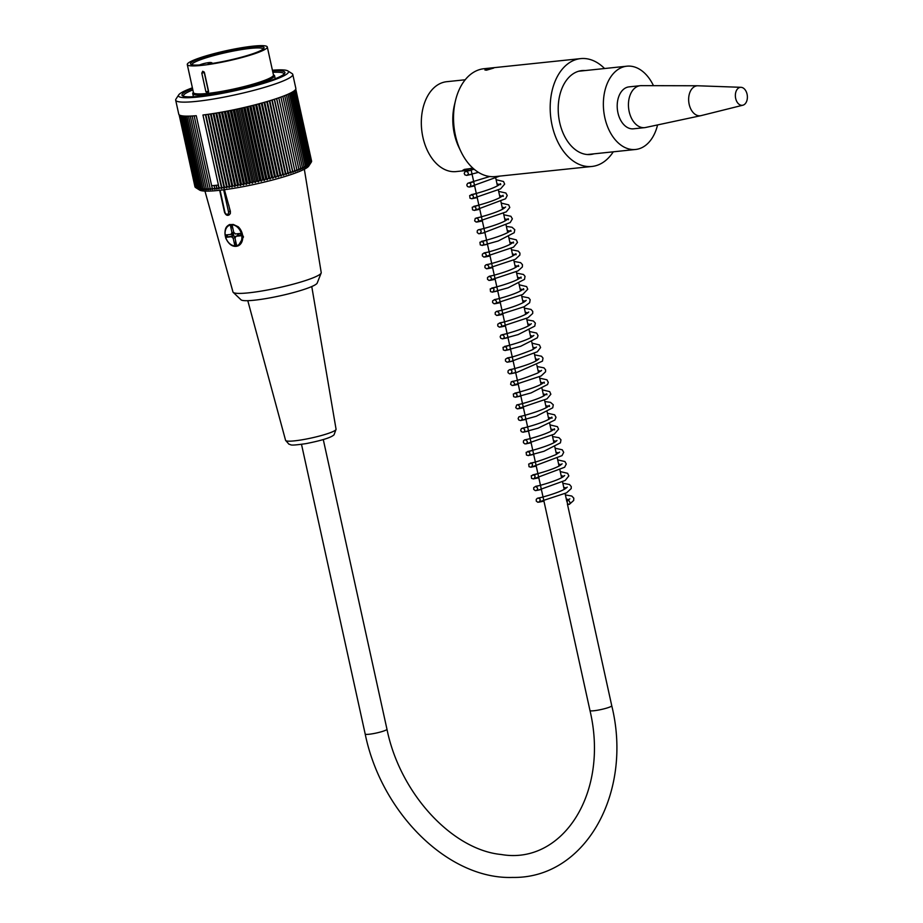 <?xml version="1.0" encoding="UTF-8"?>
<svg xmlns="http://www.w3.org/2000/svg" width="923" height="923" viewBox="0 0 923 923"><rect width="100%" height="100%" fill="white"/><g stroke="black" fill="none" stroke-linecap="round" stroke-linejoin="round"><path stroke-width="1.38" d="M657.568 124.928A41.87 27.678 -96 0 1 635.589 149.48A41.87 27.678 -96 0 1 604.173 114.221A41.87 27.678 -96 0 1 622.31 67.275A41.87 27.678 -96 0 1 626.879 66.191A41.87 27.678 -96 0 1 653.461 85.666M644.669 127.639L633.432 128.816A21.091 13.937 -96 0 1 617.602 111.048A21.091 13.937 -96 0 1 626.74 87.408A21.091 13.937 -96 0 1 629.036 86.866L640.285 85.689A21.091 13.937 84 0 0 629.174 111.614A21.091 13.937 84 0 0 644.669 127.639A21.091 13.937 84 0 0 645.639 127.478L700.926 115.663A15.056 9.957 84 0 0 701.145 115.606L742.865 105.21A9.034 5.976 84 0 0 747.318 95.704A9.034 5.976 84 0 0 740.996 87.316A9.034 5.976 84 0 0 735.677 98.449A9.034 5.976 84 0 0 742.865 105.21M273.393 74.671L274.062 75.098A41.87 5.284 167.6 0 1 274.546 75.674A41.87 5.284 167.6 0 1 234.777 89.819A41.87 5.284 167.6 0 1 192.757 93.661A41.87 5.284 167.6 0 1 192.942 92.935L193.369 92.265M207.871 93.361L205.91 91.792L201.802 73.125L202.737 71.233L204.502 72.836L208.61 91.515L207.617 93.419A40.97 5.169 167.6 0 1 193.438 92.588L187.288 64.575A40.97 5.169 167.6 0 1 209.936 54.757A40.97 5.169 167.6 0 1 253.133 46.15A40.97 5.169 167.6 0 1 267.301 46.981A40.97 5.169 167.6 0 1 228.408 60.826A40.97 5.169 167.6 0 1 187.288 64.575M203.914 71.74A1.811 1.2 -96 0 1 204.26 72.559L208.367 91.239A1.811 1.2 -96 0 1 207.617 93.419L207.617 93.419A40.97 5.169 167.6 0 0 250.814 84.801A40.97 5.169 167.6 0 0 273.462 74.994L267.301 46.981M199.553 64.968A37.658 4.753 167.6 0 1 190.946 64.379A37.658 4.753 167.6 0 1 226.273 51.134A37.658 4.753 167.6 0 1 263.897 48.342A37.658 4.753 167.6 0 1 208.09 64.068L209.533 63.537A5.723 0.727 -12.4 0 0 208.863 62.637A5.723 0.727 -12.4 0 0 200.983 64.425L199.553 64.968M263.147 49.115A36.447 4.592 -12.4 0 0 226.562 52.449A36.447 4.592 -12.4 0 0 191.949 64.76M192.849 89.912A51.515 6.496 -12.4 0 0 183.4 96.027A51.515 6.496 -12.4 0 0 183.492 96.246M284.042 74.14A51.515 6.496 -12.4 0 0 284.019 73.898A51.515 6.496 -12.4 0 0 272.873 72.317M287.826 70.909L292.083 73.586A59.949 7.557 167.6 0 1 292.776 74.417A59.949 7.557 167.6 0 1 259.617 88.781A59.949 7.557 167.6 0 1 196.414 101.38A59.949 7.557 167.6 0 1 175.682 100.169A59.949 7.557 167.6 0 1 175.947 99.119L178.693 94.907A56.326 7.107 -12.4 0 0 197.926 97.03A56.326 7.107 -12.4 0 0 260.424 84.305A56.326 7.107 -12.4 0 0 287.826 70.909A56.326 7.107 -12.4 0 0 272.423 70.229M218.359 185.038A59.949 7.557 167.6 0 1 214.897 185.431A59.949 7.557 167.6 0 1 211.655 185.742L212.186 188.119A226.55 224.727 163.6 0 0 214.932 189.296A224.093 1.973 -102.5 0 0 214.701 188.154A224.093 221.958 143.6 0 0 216.94 189.088A224.093 12.449 -102.8 0 0 216.801 187.934A224.093 221.128 128.2 0 0 219.016 188.869A226.55 23.133 -103.1 0 0 218.959 187.415L202.956 114.994A59.949 7.557 -12.4 0 0 264.659 102.234A59.949 7.557 -12.4 0 0 295.856 88.435L292.776 74.417M175.682 100.169L178.762 114.175A59.949 7.557 -12.4 0 0 196.253 115.698L211.655 185.742M212.186 188.119A226.55 10.938 78 0 0 212.602 189.492A225.316 223.251 8.7 0 1 210.109 188.419A225.316 22.556 78.3 0 0 210.606 189.63A225.316 222.374 26.4 0 1 208.113 188.546A225.316 34.163 78.7 0 0 208.713 189.734A225.316 220.897 38.4 0 1 206.233 188.627A225.316 45.677 79.1 0 0 206.96 189.803A225.316 218.797 46.5 0 1 204.491 188.673A225.316 57.064 79.5 0 0 205.321 189.826A225.316 216.109 52.1 0 1 202.887 188.684A225.316 68.29 79.9 0 0 203.821 189.815A225.316 212.832 56.1 0 1 201.41 188.65A225.316 79.343 80.3 0 0 202.46 189.757A225.316 208.967 59.2 0 1 200.083 188.569A225.316 90.166 80.8 0 0 201.237 189.665A225.316 204.525 61.6 0 1 198.895 188.454A225.316 100.745 81.2 0 0 200.153 189.527A225.316 199.53 63.6 0 1 197.868 188.292A225.316 111.048 81.7 0 0 199.23 189.365A225.316 193.98 65.2 0 1 196.98 188.107A225.316 121.051 82.2 0 0 198.445 189.146A225.316 187.9 66.5 0 1 196.253 187.865A225.316 130.72 82.8 0 0 197.81 188.903A225.316 181.312 67.7 0 1 195.688 187.6A225.316 140.031 83.4 0 0 196.126 187.877L199.61 190.069A56.326 7.107 167.6 0 0 255.509 184.127A56.326 7.107 167.6 0 0 308.755 166.071L311.316 162.125A225.316 180.343 -92.6 0 1 311.316 162.125A225.316 180.343 -92.6 0 1 309.955 164.19A225.316 132.035 -107.7 0 0 310.947 162.598A225.316 187.011 -91.5 0 1 309.505 164.675A225.316 122.424 -107.1 0 0 310.405 163.106A225.316 193.161 -90.2 0 1 308.905 165.194A225.316 112.468 -106.6 0 0 309.701 163.659A225.316 198.78 -88.6 0 1 308.155 165.736A225.316 102.199 -106.1 0 0 308.847 164.225A225.316 203.856 -86.7 0 1 307.244 166.302A225.316 91.654 -105.6 0 0 307.844 164.825A225.316 208.379 -84.4 0 1 306.194 166.901A225.316 80.866 -105.2 0 0 306.69 165.448A225.316 212.325 -81.4 0 1 304.994 167.513A225.316 69.848 -104.8 0 0 305.398 166.094A225.316 215.694 -77.5 0 1 303.667 168.159A225.316 58.634 -104.4 0 0 303.944 166.763A225.316 218.463 -72.2 0 1 302.19 168.817A225.316 47.269 -104 0 0 302.363 167.444A225.316 220.632 -64.5 0 1 300.586 169.497A225.316 35.766 -103.6 0 0 300.644 168.159A225.316 222.201 -53.2 0 1 298.844 170.19A225.316 24.171 -103.2 0 0 298.798 168.874A225.316 223.17 -36.4 0 1 296.987 170.893A225.316 12.518 -102.8 0 0 296.825 169.613A225.316 223.516 -14.1 0 1 295.014 171.62A225.316 0.819 -102.4 0 0 294.737 170.351A225.316 223.251 8.7 0 1 292.914 172.347A225.316 10.88 -102 0 1 292.533 171.113A225.316 222.374 26.4 0 1 290.722 173.086A225.316 22.556 -101.7 0 1 290.226 171.874A225.316 220.897 38.4 0 1 288.414 173.836A225.316 34.163 -101.3 0 1 287.803 172.647A225.316 218.797 46.5 0 1 286.015 174.585A225.316 45.677 -100.9 0 1 285.299 173.42A225.316 216.109 52.1 0 1 283.534 175.335A225.316 57.064 -100.5 0 1 282.703 174.193A225.316 212.832 56.1 0 1 280.961 176.097A225.316 68.29 -100.1 0 1 280.027 174.966A225.316 208.967 59.2 0 1 278.319 176.847A225.316 79.343 -99.7 0 1 277.281 175.739A225.316 204.525 61.6 0 1 275.608 177.597A225.316 90.166 -99.2 0 1 274.454 176.501A225.316 199.53 63.6 0 1 272.839 178.335A225.316 100.745 -98.8 0 1 271.581 177.262A225.316 193.98 65.2 0 1 270.024 179.074A225.316 111.048 -98.3 0 1 268.662 178.012A225.316 187.9 66.5 0 1 267.151 179.789A225.316 121.051 -97.8 0 1 265.697 178.739A225.316 181.312 67.7 0 1 264.243 180.504A225.316 130.72 -97.2 0 1 262.697 179.466A225.316 174.216 68.7 0 1 261.313 181.208A225.316 140.031 -96.6 0 1 259.663 180.181A225.316 166.648 69.6 0 1 258.359 181.889A225.316 148.949 -96 0 1 256.617 180.873A225.316 158.629 70.4 0 1 255.383 182.546A225.316 157.475 -95.3 0 1 253.571 181.543A225.316 150.172 71.1 0 1 252.406 183.192A225.316 165.563 -94.5 0 1 250.514 182.189A225.316 141.3 71.7 0 1 249.441 183.815A225.316 173.189 -93.6 0 1 247.468 182.823A225.316 132.035 72.3 0 1 246.476 184.415A225.316 180.343 -92.6 0 1 244.433 183.423A225.316 122.424 72.9 0 1 243.545 184.992A225.316 187.011 -91.5 0 1 241.434 184.012A225.316 112.468 73.4 0 1 240.626 185.546A225.316 193.161 -90.2 0 1 238.457 184.554A225.316 102.199 73.9 0 1 237.753 186.065A225.316 198.78 -88.6 0 1 235.527 185.085A225.316 91.654 74.4 0 1 234.915 186.561A225.316 203.856 -86.7 0 1 232.642 185.569A225.316 80.866 74.8 0 1 232.135 187.023A225.316 208.379 -84.4 0 1 229.804 186.031A225.316 69.848 75.2 0 1 229.412 187.45A225.316 212.325 -81.4 0 1 227.046 186.458A225.316 58.634 75.6 0 1 226.758 187.854A225.316 215.694 -77.5 0 1 224.358 186.85A225.316 47.269 76 0 1 224.174 188.211A225.316 218.463 -72.2 0 1 221.739 187.207A225.316 35.766 76.4 0 1 221.67 188.546A226.55 221.843 -64.5 0 1 218.959 187.415M195.676 187.554A225.316 174.216 68.7 0 1 195.272 187.288L179.362 114.96M195.226 187.081A225.316 166.648 69.6 0 1 195.007 186.942L179.154 114.798M194.926 186.561A225.316 158.629 70.4 0 1 194.915 186.55L179.131 114.787M295.648 89.358L311.547 161.663A225.316 173.189 -93.6 0 1 311.316 162.044M205.783 114.637L221.739 187.207M207.94 114.348L224.174 188.211M208.402 114.279L224.358 186.85M210.513 113.979L226.758 187.854M211.09 113.887L227.046 186.458M213.167 113.575L229.412 187.45M213.859 113.46L229.804 186.031M215.89 113.137L232.135 187.023M216.686 112.998L232.642 185.569M218.67 112.664L234.915 186.561M219.57 112.514L235.527 185.085M221.508 112.168L237.753 186.065M222.501 111.995L238.457 184.554M224.381 111.648L240.626 185.546M225.477 111.441L241.434 184.012M227.289 111.095L243.545 184.992M228.477 110.864L244.433 183.423M230.231 110.518L246.476 184.415M231.511 110.252L247.468 182.823M233.196 109.906L249.441 183.815M234.557 109.629L250.514 182.189M236.161 109.283L252.406 183.192M237.615 108.972L253.571 181.543M239.138 108.637L255.383 182.546M240.672 108.303L256.617 180.873M242.103 107.979L258.359 181.889M243.707 107.61L259.663 180.181M245.057 107.299L261.313 181.208M246.741 106.895L262.697 179.466M247.999 106.595L264.243 180.504M249.741 106.18L265.697 178.739M250.906 105.891L267.151 179.789M252.706 105.441L268.662 178.012M253.767 105.164L270.024 179.074M255.625 104.691L271.581 177.262M256.594 104.437L272.839 178.335M258.509 103.93L274.454 176.501M259.363 103.699L275.608 177.597M261.324 103.168L277.281 175.739M262.074 102.961L278.319 176.847M264.07 102.395L280.027 174.966M264.716 102.211L280.961 176.097M266.747 101.622L282.703 174.193M267.289 101.472L283.534 175.335M269.343 100.849L285.299 173.42M269.781 100.722L286.015 174.585M271.858 100.076L287.803 172.647M272.181 99.984L288.414 173.836M274.269 99.315L290.226 171.874M274.477 99.246L290.722 173.086M276.577 98.553L292.533 171.113M276.681 98.519L292.914 172.347M278.781 97.792L294.737 170.351M280.88 97.053L296.825 169.613M282.853 96.327L298.798 168.874M284.699 95.6L300.644 168.159M286.418 94.896L302.363 167.444M287.999 94.215L303.944 166.763M289.441 93.558L305.398 166.094M290.745 92.911L306.69 165.448M291.899 92.3L307.844 164.825M292.914 91.712L308.847 164.225M293.768 91.158L309.701 163.659M294.472 90.627L310.405 163.106M295.014 90.142L310.947 162.598M295.406 89.716L311.328 162.113M295.764 89.139L311.616 161.248M210.109 188.419L194.153 115.86M208.113 188.546L192.157 115.998M206.233 188.627L190.288 116.079M204.491 188.673L188.546 116.136M202.887 188.684L186.931 116.136M201.41 188.65L185.465 116.113M200.083 188.569L184.138 116.044M198.895 188.454L182.962 115.94M197.868 188.292L181.923 115.79M196.98 188.107L181.046 115.617M196.253 187.865L180.32 115.41M195.688 187.6L179.766 115.19M192.399 87.823A56.326 7.107 -12.4 0 0 178.693 94.907M272.562 70.909A52.715 6.646 167.6 0 1 284.699 73.39A52.715 6.646 167.6 0 1 252.787 85.92A52.715 6.646 167.6 0 1 200.21 96.177A52.715 6.646 167.6 0 1 182.569 95.842A52.715 6.646 167.6 0 1 192.549 88.504M205.437 114.683L221.67 188.546M216.801 187.934L216.213 185.292M216.109 185.304L216.94 189.088M214.124 185.511L214.701 188.154M218.186 185.062L219.016 188.869M214.101 185.511L214.932 189.296M304.336 169.232L321.216 272.562A45.181 5.7 167.6 0 1 321.158 273.035A45.181 5.7 167.6 0 1 295.775 283.476A45.181 5.7 167.6 0 1 250.733 292.603A45.181 5.7 167.6 0 1 233.219 292.372A45.181 5.7 167.6 0 1 232.965 291.968L204.952 191.084M321.158 273.035L317.212 283.038A39.158 4.938 167.6 0 1 280.073 295.833A39.158 4.938 167.6 0 1 240.995 299.79L233.219 292.372M219.686 190.288L220.251 192.872M230.381 211.332L230.15 211.413A3.611 2.677 69.6 0 1 228.719 215.082L230.323 213.559L230.381 211.332L224.208 188.903M238.319 245.737L243.499 236.934L238.203 226.758L233.311 224.462L229.366 224.67L226.343 227.439M238.203 226.758A11.445 8.469 69.6 0 1 242.737 237.626A11.445 8.469 69.6 0 1 237.857 245.933A11.445 8.469 69.6 0 1 236.3 246.291A11.445 8.469 69.6 0 1 226.908 240.292A11.445 8.469 69.6 0 1 226.077 228.027A11.445 8.469 69.6 0 1 229.55 224.601M236.369 244.318L235.665 244.399L235.492 240.326M231.823 234.154L232.261 236.161L227.577 236.876L227.127 234.811M233.069 229.285L231.673 225.985M240.845 235.411L239.011 235.457L238.607 233.611M235.503 237.292A3.011 2.227 69.6 0 1 233.773 232.492M235.365 237.511A3.011 2.227 69.6 0 1 235.065 237.407L233.173 238.111A3.011 2.227 69.6 0 1 231.673 236.726L233.577 236.023A3.011 2.227 69.6 0 1 233.058 233.692L231.165 234.396A3.011 2.227 69.6 0 1 231.996 232.769L230.531 226.1L232.319 225.916L233.784 232.573A3.011 2.227 69.6 0 1 235.284 233.969L240.418 233.427L240.926 235.757L235.792 236.3A3.011 2.227 69.6 0 1 234.961 237.926L236.426 244.595L234.638 244.78L235.665 244.399M237.419 233.738A3.011 2.227 69.6 0 1 237.696 235.596L235.792 236.3M231.996 232.769L233.692 232.135M234.638 244.78L233.173 238.111M227.577 236.876L226.539 237.269L226.031 234.927L231.165 234.396M232.261 236.161L233.577 236.023M226.539 237.269L231.673 236.726M237.696 235.596L239.011 235.457M567.864 500.508A2.111 1.558 -110.4 0 0 569.226 504.443A2.111 1.558 -110.4 0 0 567.864 500.508M470.788 168.39L463.761 170.778L462.631 170.432L464.338 169.394L472.98 168.24M455.535 100.422L454.474 104.83A45.181 29.871 84 0 0 458.916 147.345L460.877 151.43A54.226 35.847 -96 0 1 455.535 100.422A54.226 35.847 -96 0 1 478.068 70.113A54.226 35.847 -96 0 1 483.975 68.717L580.636 58.611A54.226 35.847 84 0 0 574.729 60.007A54.226 35.847 84 0 0 551.227 120.798A54.226 35.847 84 0 0 591.92 166.463A54.226 35.847 84 0 0 613.276 151.81M465.215 79.77L446.709 81.697A45.181 29.871 84 0 0 441.782 82.862A45.181 29.871 84 0 0 422.192 133.523A45.181 29.871 84 0 0 456.1 171.586L463.761 170.778M486.502 70.183L484.91 69.986L485.936 69.294L493.736 68.048L486.502 70.183M591.92 166.463L495.259 176.57A54.226 35.847 -96 0 1 460.877 151.43M604.577 68.533A54.226 35.847 84 0 0 580.636 58.611M585.228 70.552A42.17 27.875 84 0 0 581.894 70.598A42.17 27.875 84 0 0 577.29 71.682A42.17 27.875 84 0 0 559.015 118.963A42.17 27.875 84 0 0 590.662 154.487A42.17 27.875 84 0 0 593.939 153.841M740.996 87.316L698.03 85.781A15.056 9.957 84 0 0 697.811 85.77L641.266 85.643A21.091 13.937 84 0 0 640.285 85.689M697.811 85.77A15.056 9.957 84 0 0 689.169 104.322A15.056 9.957 84 0 0 700.926 115.663M204.421 72.548L201.802 73.125M209.533 63.537A1.2 0.888 69.6 0 1 210.19 63.779M205.91 91.792L208.54 91.227M228.742 204.987L230.15 211.413L228.5 211.794L223.666 189.803M220.078 190.242L224.9 212.163A2.411 1.777 -110.4 0 0 227.208 214.321A2.411 1.777 -110.4 0 0 228.5 211.794M224.9 212.163L224.485 212.14C225.604 214.863 227.012 215.844 228.719 215.082M235.792 245.853A10.845 8.019 -110.4 0 0 239.334 229.366A10.845 8.019 -110.4 0 0 225.316 230.831A10.845 8.019 -110.4 0 0 235.792 245.853M247.791 300.679L285.576 440.352A25.844 3.265 -12.4 0 0 311.512 437.964A25.844 3.265 -12.4 0 0 336.064 429.253L311.766 286.534M301.509 444.355L365.196 734.039A11.145 1.408 -12.4 0 0 369.05 734.258A11.145 1.408 -12.4 0 0 380.807 731.916A11.145 1.408 -12.4 0 0 386.968 729.251L323.281 439.567M365.196 734.039C381.234 812.794 448.278 879.711 512.692 877.427C585.586 878.719 633.166 792.292 611.753 705.749A11.145 1.408 167.6 0 1 605.592 708.414A11.145 1.408 167.6 0 1 593.835 710.756A11.145 1.408 167.6 0 1 589.982 710.537C609.549 793.238 562.257 865.163 501.27 854.502C452.582 849.91 400.04 793.918 386.968 729.251M626.879 66.191L578.617 71.244M635.589 149.48L587.316 154.533M275.216 78.743L274.546 75.674M193.426 96.73L192.757 93.661M212.278 63.664C212.44 61.899 208.621 62.164 200.822 64.472L199.483 64.968M240.603 57.434L243.153 56.73M212.232 63.468L213.744 63.225M219.986 191.707L224.485 212.14M229.862 224.474C227.646 225.754 223.401 227.012 225.754 238.134C228.581 244.007 232.077 246.741 236.23 246.314L238.122 245.83M285.576 440.352L288.968 444.228C291.945 444.54 287.699 446.259 306.136 443.605C326.996 439.44 332.349 436.498 334.068 434.756L336.064 429.253M567.414 500.658L569.814 498.824M569.099 499.539L566.33 499.158M543.947 501.131L538.94 502.158C540.82 499.943 540.52 498.593 538.028 498.132C538.374 498.362 558.669 493.055 565.384 488.648L567.241 487.148M566.526 487.863L563.768 487.482M541.374 489.455L536.367 490.482C538.305 489.098 537.994 487.759 535.467 486.456C535.767 486.721 557.054 481.091 563.226 476.718L564.668 475.483M563.965 476.187L561.196 475.818M538.813 477.779L533.806 478.806C535.686 476.591 535.386 475.241 532.894 474.78C533.217 474.999 553.085 469.842 560.053 465.434L562.107 463.796M561.392 464.511L558.634 464.142M536.24 466.103L531.233 467.13C533.125 464.904 532.825 463.565 530.333 463.104C534.971 462.515 543.485 459.7 555.877 454.647L559.546 452.132M558.83 452.835L556.073 452.466M533.679 454.428L528.66 455.454C530.598 454.104 530.298 452.766 527.76 451.428C528.025 451.762 550.927 445.567 556.084 441.309L556.973 440.456M556.257 441.159L553.5 440.79M531.106 442.752L526.098 443.778C528.037 442.405 527.725 441.067 525.199 439.752C525.533 439.983 545.574 434.768 552.427 430.36L554.411 428.78L554.642 429.83L550.939 429.114M528.544 431.076L523.537 432.114C525.452 430.741 525.152 429.403 522.637 428.076C522.949 428.341 543.878 422.826 550.246 418.442L551.839 417.104L552.081 418.154L548.366 417.438M525.972 419.411L520.964 420.438C522.903 419.077 522.603 417.738 520.064 416.411C520.341 416.735 543.128 410.573 548.354 406.305L549.277 405.428L549.508 406.478M548.562 406.143L545.805 405.774M523.41 407.735L518.403 408.762C520.33 407.366 520.03 406.028 517.503 404.736C517.849 404.92 536.632 400.097 544.097 395.713L546.704 393.752L546.947 394.813M546.001 394.467L543.232 394.098M520.837 396.059L515.83 397.086C517.768 395.736 517.468 394.386 514.93 393.06C515.23 393.313 535.928 387.879 542.447 383.483L544.143 382.087L544.374 383.137M543.428 382.791L540.67 382.422M518.276 384.383L513.269 385.41C515.299 384.453 514.999 383.114 512.357 381.384C516.834 380.818 525.256 378.049 537.613 373.077L541.57 370.4M540.866 371.115L538.097 370.746M515.715 372.707L510.707 373.734C512.6 371.519 512.288 370.181 509.796 369.708C510.119 369.938 530.264 364.689 537.071 360.293L539.009 358.735M538.294 359.439L535.536 359.07M513.142 361.031L508.135 362.07C510.177 360.385 509.877 359.047 507.223 358.032C511.446 357.524 519.718 354.824 532.029 349.955L536.448 347.06M535.732 347.775L532.963 347.394M510.581 349.367L505.573 350.394C507.5 349.009 507.2 347.659 504.662 346.367C505.008 346.587 525.025 341.372 531.89 336.964L533.875 335.384M533.159 336.099L530.402 335.718M508.008 337.691L503 338.718C504.916 337.333 504.616 335.995 502.089 334.691C502.4 334.957 523.606 329.361 529.814 324.977L531.325 323.708M530.587 324.423L527.829 324.054M505.446 326.015L500.439 327.042C502.366 325.669 502.054 324.331 499.528 323.015C499.874 323.258 520.457 317.858 527.021 313.462L528.741 312.032M528.025 312.747L525.268 312.378M502.873 314.339L497.866 315.366C499.793 314.005 499.493 312.666 496.966 311.339C497.278 311.582 517.595 306.274 524.322 301.867L526.168 300.367M525.464 301.071L522.695 300.702M500.312 302.663L495.293 303.69C497.22 302.329 496.909 300.99 494.393 299.663C494.716 299.906 514.826 294.656 521.668 290.249L523.606 288.68M523.837 289.741L520.134 289.026M497.739 290.987L492.732 292.014C494.613 289.799 494.313 288.461 491.832 287.988C492.167 288.23 512.657 282.865 519.268 278.469L521.034 277.015M521.276 278.065L517.572 277.35M495.178 279.323L490.171 280.35C492.097 278.965 491.797 277.627 489.259 276.323C489.571 276.554 509.588 271.339 516.476 266.932L518.472 265.339M518.714 266.389L514.999 265.674M492.605 267.647L487.598 268.674C489.536 267.289 489.236 265.951 486.698 264.647C487.032 264.878 507.488 259.525 514.123 255.129L515.911 253.663L516.142 254.725L512.438 254.01M490.044 255.971L485.036 256.998C486.963 255.613 486.663 254.275 484.125 252.971C484.437 253.237 505.642 247.629 511.861 243.257L513.338 241.999L513.58 243.049M512.623 242.703L509.865 242.334M487.471 244.295L482.464 245.322C484.39 243.937 484.09 242.599 481.564 241.295C481.875 241.538 502.424 236.161 509.023 231.754L510.777 230.312L511.007 231.373M510.061 231.027L507.304 230.658M484.91 232.619L479.902 233.646C481.806 231.454 481.494 230.104 479.002 229.619C479.337 229.85 499.481 224.589 506.277 220.193L508.204 218.647L508.446 219.697M507.5 219.351L504.731 218.982M482.337 220.943L477.329 221.982C479.256 220.574 478.956 219.236 476.43 217.943C476.73 218.197 497.474 212.752 503.97 208.356L505.642 206.971M504.927 207.687L502.17 207.306M479.775 209.279L474.768 210.306C476.695 208.921 476.395 207.583 473.857 206.279C474.214 206.498 494.174 201.295 501.062 196.899L503.07 195.295M503.312 196.345L499.597 195.63M477.214 197.603L472.207 198.63C474.122 197.222 473.822 195.884 471.295 194.603C471.607 194.845 492.109 189.48 498.732 185.073L500.508 183.631L500.751 184.681L497.036 183.965M474.641 185.927L469.634 186.954C471.515 184.738 471.203 183.389 468.722 182.927L489.767 176.512M472.08 174.251L467.073 175.278C468.999 173.893 468.699 172.555 466.161 171.251L474.145 169.255M569.226 504.443L573.679 500.474L573.806 498.155L571.787 496.043L565.407 494.924M543.047 497.024L537.428 498.247L536.263 499.355L536.263 501.085L537.844 502.285L566.537 492.836L571.199 488.59L571.279 486.594L569.549 484.54L562.834 483.248M540.474 485.36L535.813 486.294L533.725 487.621L533.713 489.421L535.294 490.609L538.397 490.113L565.199 480.433L568.833 475.922L567.622 473.314L560.273 471.572M537.913 473.695L531.279 475.737L531.567 478.345L533.482 478.922L564.634 467.257L566.272 464.004L564.911 461.523L557.7 459.896M535.34 462.019L528.717 464.05L529.041 466.715L531.06 467.234L562.015 455.627L563.699 452.351L562.269 449.789L555.138 448.232M532.779 450.343L526.156 452.362L526.456 455.027L528.291 455.581L543.982 451.266L560.434 442.832L560.976 439.81L558.992 437.698L552.565 436.544M530.206 438.656L524.552 439.902L523.445 440.952L523.422 442.682L524.852 443.882L526.329 443.813L554.308 434.122L558.565 429.207L557.446 426.691L550.004 424.88M527.644 426.991L521.449 428.549L520.687 430.176L521.31 431.652L523.11 432.241L538.074 428.18L554.885 420.034L556.004 417.3L554.642 414.819L547.431 413.204M525.072 415.304L518.876 416.884L518.115 418.511L518.749 419.988L520.549 420.565L536.228 416.261L552.739 407.804L553.281 404.782L550.5 402.347L544.87 401.528M522.51 403.639L516.695 404.955L515.738 407.689L517.318 408.889L546.981 398.874L550.858 394.236L549.704 391.629L542.297 389.852M519.949 391.975L513.326 393.994L513.626 396.648L515.449 397.213L531.048 392.933L547.547 384.545L548.297 382.364L546.912 379.78L539.736 378.188M517.388 380.334L511.261 381.799L510.604 384.349L512.196 385.537L541.12 375.961L545.539 371.819L545.597 369.823L543.982 367.862L537.163 366.512M514.815 368.623L509.346 369.777L508.054 370.884L508.042 372.684L509.565 373.861L517.376 372.177L542.459 361.135L543.012 358.101L541.478 356.232L534.602 354.836M512.242 356.947L507.546 357.893L505.481 359.22L505.469 361.008L507.062 362.197L510.35 361.654L537.313 351.79L540.601 347.544L539.424 344.925L532.04 343.16M509.681 345.283L503.035 347.336L503.347 349.944L505.158 350.521L520.768 346.24L537.301 337.83L538.04 335.637L536.632 333.065L529.467 331.484M507.108 333.607L500.912 335.153L500.151 336.78L500.774 338.268L502.574 338.845L518.184 334.576L534.763 326.131L535.34 323.119L533.402 320.996L526.906 319.808M504.546 321.919L499.943 322.842L497.785 324.192L497.774 325.981L499.366 327.169L528.002 317.743L532.698 313.474L532.744 311.386L531.048 309.436L524.333 308.132M501.974 310.243L496.424 311.443L495.224 312.516L495.213 314.305L496.736 315.481L524.137 306.759L529.629 302.756L530.183 299.721L528.648 297.852L521.772 296.468M499.412 298.579L494.659 299.537L492.64 300.863L492.617 302.594L494.186 303.817L522.706 294.483L527.76 289.222L526.629 286.591L519.199 284.792M496.839 286.891L490.228 288.922L490.528 291.587L492.351 292.153L508.1 287.803L524.518 279.369L525.037 276.346L523.468 274.477L516.638 273.116M494.278 275.227L489.34 276.231L487.517 277.5L487.506 279.3L489.04 280.465L517.988 270.912L522.349 266.978L522.464 264.67L520.595 262.64L514.065 261.44M491.705 263.551L486.075 264.774L484.956 265.812L484.933 267.612L486.525 268.801L515.357 259.271L519.868 255.083L519.937 253.098L518.322 251.125L511.504 249.764M489.144 251.875L484.171 252.89L482.383 254.16L482.348 255.89L483.906 257.113L513.511 247.168L517.491 242.484L516.338 239.876L508.931 238.088M486.583 240.211L479.948 242.241L480.272 244.895L482.279 245.426L498.201 240.984L514.238 232.7L514.78 229.689L512.023 227.243L506.369 226.412M484.01 228.523L478.137 229.873L477.237 230.842L477.237 232.573L478.806 233.773L482.971 233.034L510.2 222.558L512.369 218.855L510.915 216.294L503.796 214.747M481.437 216.859L475.253 218.416L474.653 220.874L476.21 222.097L506.277 211.852L509.796 207.502L508.665 204.871L501.235 203.072M478.875 205.183L472.241 207.237L472.541 209.844L474.457 210.421L505.585 198.757L507.235 195.503L505.885 193.022L498.674 191.396M476.314 193.518L469.68 195.549L470.003 198.203L471.861 198.745L500.589 188.857L504.662 184.127L503.52 181.508L496.101 179.72M473.741 181.831L467.615 183.342L466.784 185.004L467.442 186.538L469.288 187.081L499.608 176.12M471.18 170.167L464.973 171.724L464.211 173.362L464.857 174.839L466.669 175.405L478.414 172.359M470.776 168.332L589.982 710.537M495.813 178.393L497.439 185.823M498.374 190.069L500.012 197.499M500.947 201.733L502.574 209.175M503.508 213.409L505.146 220.851M506.081 225.085L507.708 232.527M508.642 236.761L510.281 244.203M511.204 248.437L512.842 255.867M513.776 260.113L515.415 267.543M516.338 271.789L517.976 279.219M518.911 283.453L520.549 290.895M521.472 295.141L523.11 302.571M524.045 306.805L525.672 314.247M526.606 318.481L528.244 325.911M529.179 330.146L530.806 337.587M531.74 341.822L533.379 349.263M534.313 353.497L535.94 360.939M536.874 365.173L538.513 372.615M539.447 376.849L541.074 384.291M542.009 388.525L543.647 395.955M544.57 400.201L546.208 407.631M547.143 411.877L548.781 419.307M549.704 423.542L551.343 430.983M552.277 435.229L553.915 442.659M554.838 446.894L556.477 454.335M557.411 458.569L559.05 466M559.973 470.245L561.611 477.676M562.545 481.921L564.184 489.352M565.107 493.597L566.814 501.362M567.391 503.981L611.753 705.749"/></g></svg>
